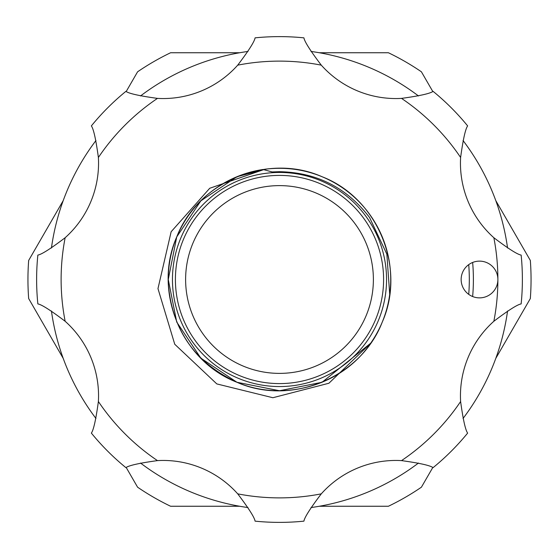 <?xml version="1.0" encoding="UTF-8"?>
<svg xmlns="http://www.w3.org/2000/svg" width="559" height="559" viewBox="0 0 559 559"><rect width="100%" height="100%" fill="white"/><g stroke="black" fill="none" stroke-linecap="round" stroke-linejoin="round"><path stroke-width="0.84" d="M51.442 247.993A230.224 230.224 0 0 1 95.959 140.519M140.519 95.959A230.224 230.224 0 0 1 247.993 51.442M311.007 51.442A230.224 230.224 0 0 1 418.481 95.959M463.041 140.519A230.224 230.224 0 0 1 507.558 247.993M507.558 311.007A230.224 230.224 0 0 1 463.041 418.481M418.481 463.041A230.224 230.224 0 0 1 311.007 507.558M247.993 507.558A230.224 230.224 0 0 1 140.519 463.041M95.959 418.481A230.224 230.224 0 0 1 51.442 311.007M468.728 294.369A189.808 189.808 0 0 0 468.728 264.631M472.641 262.464A193.889 193.889 0 0 1 472.641 296.536M63.216 358.389L28.67 298.562A251.55 251.55 0 0 1 28.67 260.438L63.216 200.611M239.678 506.251L170.593 506.251A251.55 251.55 0 0 1 137.584 487.189L126.215 467.506M432.785 467.506L421.416 487.189A251.55 251.55 0 0 1 388.407 506.251L319.322 506.251M495.784 200.611L530.33 260.438A251.55 251.55 0 0 1 530.33 298.562L495.784 358.389M389.721 294.481L386.849 254.121L369.576 217.535C346.866 187.712 316.841 172.431 279.5 171.69L272.128 171.948L263.114 169.482A111.234 111.234 0 0 0 168.385 284.657C172.368 330.376 195.217 362.91 236.932 382.265C181.458 360.974 152.565 291.218 176.735 236.932C198.026 181.458 267.782 152.565 322.068 176.735C267.782 152.565 198.026 181.458 176.735 236.932C152.565 291.218 181.458 360.974 236.932 382.265C181.458 360.974 152.565 291.218 176.735 236.932C198.026 181.458 267.782 152.565 322.068 176.735C267.782 152.565 198.026 181.458 176.735 236.932C152.565 291.218 181.458 360.974 236.932 382.265C181.458 360.974 152.565 291.218 176.735 236.932C198.026 181.458 267.782 152.565 322.068 176.735C267.782 152.565 198.026 181.458 176.735 236.932C152.565 291.218 181.458 360.974 236.932 382.265L200.849 358.151L176.735 322.068L168.266 279.5L176.735 236.932L200.849 200.849L236.932 176.735L266.007 169.091M264.805 169.244A111.234 111.234 0 0 1 322.068 176.735C303.97 169.251 284.88 166.757 264.805 169.244L209.723 188.271L171.145 231.74L157.973 288.612L174.75 344.26L216.808 383.914L272.869 397.728L328.902 383.243L370.645 343.261L322.068 382.265L279.5 390.734L236.932 382.265L279.5 390.734L322.068 382.265L370.645 343.261L322.068 382.265L279.5 390.734L236.932 382.265L279.5 390.734L322.068 382.265L370.645 343.261L322.068 382.265L279.5 390.734L236.932 382.265C291.218 406.435 360.974 377.542 382.265 322.068C406.435 267.782 377.542 198.026 322.068 176.735A111.234 111.234 0 0 1 370.645 343.261C341.94 385.808 283.504 402.242 236.932 382.265L279.5 390.734L322.068 382.265M279.5 172.452A107.048 107.048 0 0 1 386.549 279.5A107.048 107.048 0 0 1 279.5 386.549A107.048 107.048 0 0 1 172.452 279.5A107.048 107.048 0 0 1 279.5 172.452M486.547 262.527A18.37 18.37 0 0 0 462.545 272.471A18.37 18.37 0 0 0 472.488 296.473A18.37 18.37 0 0 0 497.887 279.5A18.37 18.37 0 0 0 486.547 262.527M401.53 98.391C419.55 95.91 430.081 93.57 433.099 91.362A242.879 242.879 0 0 1 467.638 125.901C465.43 128.933 463.09 139.457 460.609 157.47A100.005 100.005 0 0 0 493.849 237.722C508.348 248.713 517.445 254.499 521.149 255.079A242.879 242.879 0 0 1 521.149 303.921C517.438 304.508 508.341 310.294 493.849 321.278A100.005 100.005 0 0 0 460.609 401.53C463.09 419.55 465.43 430.081 467.638 433.099A242.879 242.879 0 0 1 433.099 467.638C430.067 465.43 419.543 463.09 401.53 460.609A100.005 100.005 0 0 0 321.278 493.849C310.287 508.348 304.501 517.445 303.921 521.149A242.879 242.879 0 0 1 255.079 521.149C254.492 517.438 248.706 508.341 237.722 493.849A100.005 100.005 0 0 0 157.47 460.609C139.443 463.09 128.919 465.43 125.901 467.638A242.879 242.879 0 0 1 91.362 433.099C93.57 430.067 95.91 419.543 98.391 401.53A100.005 100.005 0 0 0 65.151 321.278C50.652 310.287 41.555 304.501 37.851 303.921A242.879 242.879 0 0 1 37.851 255.079C41.562 254.492 50.659 248.706 65.151 237.722A100.005 100.005 0 0 0 98.391 157.47C95.91 139.45 93.57 128.919 91.362 125.901A242.879 242.879 0 0 1 125.901 91.362C128.933 93.57 139.457 95.91 157.47 98.391A100.005 100.005 0 0 0 237.722 65.151C248.713 50.652 254.499 41.555 255.079 37.851A242.879 242.879 0 0 1 303.921 37.851C304.508 41.562 310.294 50.659 321.278 65.151A100.005 100.005 0 0 0 401.53 98.391A218.387 218.387 0 0 1 460.609 157.47M185.616 279.5A93.884 93.884 0 0 0 279.5 373.384A93.884 93.884 0 0 0 373.384 279.5A93.884 93.884 0 0 0 279.5 185.616A93.884 93.884 0 0 0 185.616 279.5M383.593 279.5A104.093 104.093 0 0 1 279.5 383.593A104.093 104.093 0 0 1 175.407 279.5A104.093 104.093 0 0 1 279.5 175.407A104.093 104.093 0 0 1 383.593 279.5M319.322 52.749L388.407 52.749A251.55 251.55 0 0 1 421.416 71.811L432.785 91.494M126.215 91.494L137.584 71.811A251.55 251.55 0 0 1 170.593 52.749L239.678 52.749M467.638 433.099A242.879 242.879 0 0 1 433.099 467.638M303.921 521.149A242.879 242.879 0 0 1 255.079 521.149M125.901 467.638A242.879 242.879 0 0 1 91.362 433.099M37.851 303.921A242.879 242.879 0 0 1 37.851 255.079M91.362 125.901A242.879 242.879 0 0 1 125.901 91.362M255.079 37.851A242.879 242.879 0 0 1 303.921 37.851M433.099 91.362A242.879 242.879 0 0 1 467.638 125.901M521.149 255.079A242.879 242.879 0 0 1 521.149 303.921M401.53 460.609A218.387 218.387 0 0 0 460.609 401.53M237.722 493.849A218.387 218.387 0 0 0 321.278 493.849M98.391 401.53A218.387 218.387 0 0 0 157.47 460.609M65.151 237.722A218.387 218.387 0 0 0 65.151 321.278M157.47 98.391A218.387 218.387 0 0 0 98.391 157.47M321.278 65.151A218.387 218.387 0 0 0 237.722 65.151M493.849 321.278A218.387 218.387 0 0 0 493.849 237.722"/></g></svg>
